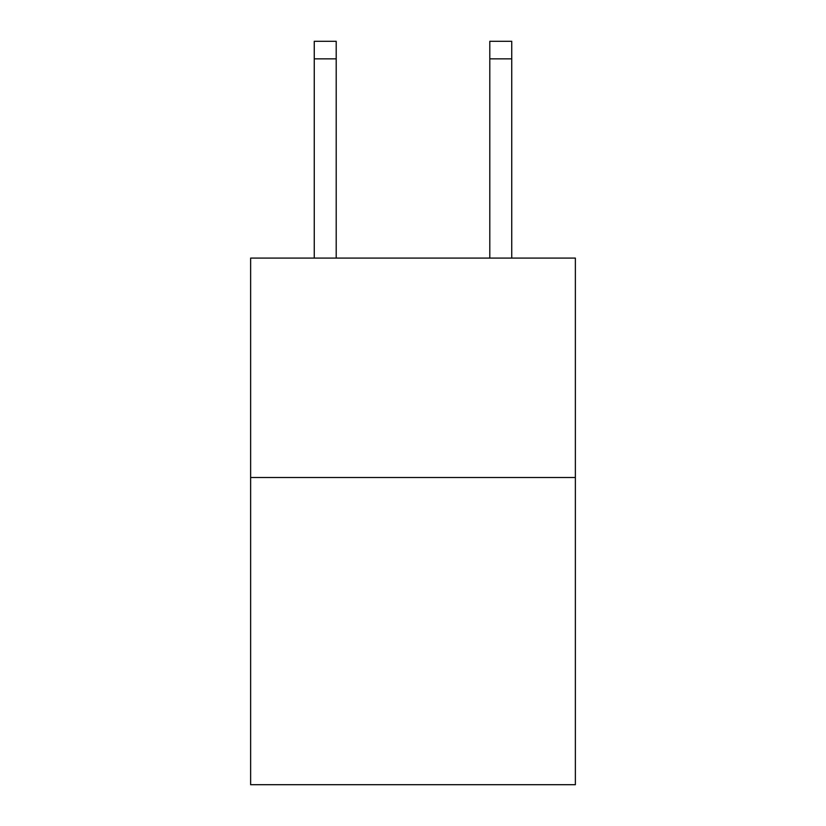 <?xml version="1.0" encoding="UTF-8"?>
<svg xmlns="http://www.w3.org/2000/svg" width="826" height="826" viewBox="0 0 826 826"><rect width="100%" height="100%" fill="white"/><g stroke="black" fill="none" stroke-linecap="round" stroke-linejoin="round"><path stroke-width="1.24" d="M575.371 477.511L575.371 784.7L250.629 784.7L250.629 258.084L575.371 258.084L575.371 477.511L250.629 477.511M336.203 258.084L336.203 58.852L314.262 58.852L314.262 41.3L336.203 41.3L336.203 58.852M314.262 258.084L314.262 58.852M511.738 258.084L511.738 41.3L489.797 41.3L489.797 258.084M336.203 41.3L314.262 41.3M489.797 58.852L511.738 58.852"/></g></svg>

